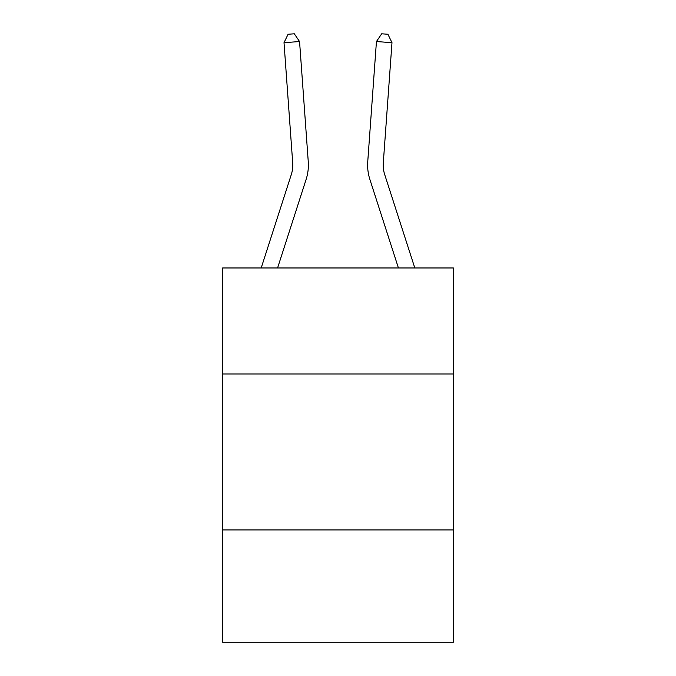 <?xml version="1.0" encoding="UTF-8"?>
<svg xmlns="http://www.w3.org/2000/svg" width="676" height="676" viewBox="0 0 676 676"><rect width="100%" height="100%" fill="white"/><g stroke="black" fill="none" stroke-linecap="round" stroke-linejoin="round"><path stroke-width="1.01" d="M453.385 374.005L453.385 267.975L222.615 267.975L222.615 374.005L453.385 374.005L453.385 642.2L222.615 642.2L222.615 374.005M453.385 529.933L222.615 529.933M261.19 267.975L291.28 174.636A31.189 31.189 0 0 0 292.7 162.815L284.013 42.672L299.561 41.549L308.256 161.691A46.779 46.779 0 0 1 306.118 179.419L277.574 267.975M414.81 267.975L384.72 174.636A31.189 31.189 0 0 1 383.3 162.815L391.987 42.672L376.439 41.549L367.744 161.691A46.779 46.779 0 0 0 369.882 179.419L398.426 267.975M376.439 41.549L367.744 161.691L376.439 41.549L367.744 161.691L376.439 41.549L367.744 161.691L376.439 41.549L367.744 161.691L376.439 41.549L367.744 161.691L376.439 41.549L381.686 33.8L387.906 34.248L391.987 42.672M384.72 174.636A31.189 31.189 0 0 1 383.3 162.815A31.189 31.189 0 0 0 384.72 174.636A31.189 31.189 0 0 1 383.3 162.815A31.189 31.189 0 0 0 384.72 174.636A31.189 31.189 0 0 1 383.3 162.815A31.189 31.189 0 0 0 384.72 174.636A31.189 31.189 0 0 1 383.3 162.815A31.189 31.189 0 0 0 384.72 174.636A31.189 31.189 0 0 1 383.3 162.815M284.013 42.672L288.094 34.248L294.313 33.8L299.561 41.549"/></g></svg>

